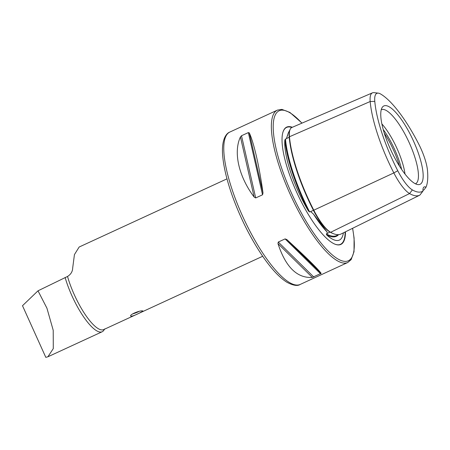 <?xml version="1.0" encoding="UTF-8"?>
<svg xmlns="http://www.w3.org/2000/svg" width="450" height="450" viewBox="0 0 450 450"><rect width="100%" height="100%" fill="white"/><g stroke="black" fill="none" stroke-linecap="round" stroke-linejoin="round"><path stroke-width="0.67" d="M38.002 290.812L22.5 305.713L45.81 357.356L47.902 356.782L53.28 348.609L53.218 330.311L46.935 308.199L38.002 290.812L67.517 276.469C70.847 274.41 72.568 271.586 72.686 267.998L74.436 254.593L79.155 247.022L226.986 178.847M142.667 310.933C140.501 310.157 129.544 314.409 130.669 316.063C131.648 316.502 134.364 315.608 138.825 313.38L143.021 311.079L142.667 310.933M67.517 276.469L67.534 276.463A42.626 12.032 65.2 0 0 103.618 329.619L262.682 256.264M104.816 328.838L103.59 330.598A43.959 12.403 -114.8 0 1 102.167 331.757A43.959 12.403 -114.8 0 1 65.104 277.459M249.278 132.868C253.901 142.667 259.481 167.13 262.997 192.994L262.536 194.794L255.701 197.944L254.154 197.072C238.764 176.681 233.179 152.218 240.429 136.946L241.504 135.743L248.338 132.593L249.278 132.868L262.997 192.994M286.824 239.552C306.354 257.501 317.801 268.768 321.159 273.341L312.317 277.419C297.084 278.319 285.637 267.058 277.976 243.63L278.269 242.049L285.103 238.899L286.824 239.552L321.159 273.341M410.304 134.432A43.149 12.178 65.2 0 0 382.264 107.353A43.149 12.178 65.2 0 0 390.892 150.199A43.149 12.178 65.2 0 0 417.881 184.584A43.149 12.178 65.2 0 0 410.304 134.432M412.369 189.911A29.953 8.454 65.2 0 1 397.766 170.741A78.171 22.061 65.2 0 1 374.788 101.385A29.953 8.454 -114.8 0 1 378.332 93.15A29.953 8.454 -114.8 0 1 380.582 93.983A78.171 22.061 65.2 0 1 418.697 144.011A29.953 8.454 65.2 0 1 427.5 170.584A78.171 22.061 65.2 0 1 425.987 187.234A15.986 4.511 65.2 0 0 424.108 186.964A15.986 4.511 65.2 0 0 422.994 191.053A78.171 22.061 65.2 0 1 412.369 189.911L409.567 193.562A80.477 22.714 65.2 0 0 419.76 195.171A80.477 22.714 65.2 0 0 419.861 195.12L422.994 191.053M374.788 101.385L370.181 101.514L289.457 136.755A82.772 23.361 65.2 0 0 313.791 210.195A34.554 9.754 65.2 0 0 330.637 232.312A82.772 23.361 65.2 0 0 341.123 233.961L419.76 195.171M425.987 187.234L423.951 189.894L422.955 190.378M289.485 137.081A0.534 0.399 -5.1 0 1 289.232 137.312L286.459 138.521L288.287 133.003L290.407 128.852M286.459 138.521L284.856 139.871A82.896 23.394 65.2 0 0 308.407 210.96A60.047 16.948 -114.8 0 1 284.856 139.871M308.407 210.96L309.645 211.961L310.663 211.567L313.509 214.155L326.981 231.84L327.296 233.404L326.357 233.893L326.649 234.906A82.896 23.394 65.2 0 0 338.603 234.647M343.401 232.836A60.047 16.948 -114.8 0 1 341.201 238.646A60.047 16.948 -114.8 0 1 326.649 234.906M415.434 183.808A40.798 11.514 65.2 0 0 406.294 136.654A40.798 11.514 65.2 0 0 381.262 109.716M405.017 174.094A37.299 10.524 65.2 0 0 394.245 142.763A37.299 10.524 65.2 0 0 381.892 123.947M401.631 169.431A37.299 10.524 65.2 0 0 391.922 143.831A37.299 10.524 65.2 0 0 383.237 129.549M399.549 166.258A38.222 10.789 65.2 0 0 390.713 144.248A38.222 10.789 65.2 0 0 384.3 133.189M292.326 127.277A64.603 18.231 65.2 0 0 283.028 131.946A64.603 18.231 65.2 0 0 297.197 193.41A64.603 18.231 65.2 0 0 334.744 244.091A64.603 18.231 65.2 0 0 345.476 231.817M378.332 93.15L374.001 92.644A32.259 9.101 -114.8 0 0 372.459 92.841A32.259 9.101 -114.8 0 0 370.181 101.514A80.477 22.714 65.2 0 0 393.84 172.918A32.259 9.101 65.2 0 0 409.567 193.562L330.637 232.312M289.457 136.755A34.554 9.754 -114.8 0 1 291.898 127.462L372.459 92.841M138.6 311.473A5.327 0.866 -22 0 1 133.245 313.532M139.303 311.31A6.289 1.024 -22 0 1 132.649 313.892M302.012 123.114L289.89 112.427L281.869 109.384L277.453 110.104L229.871 132.041A83.919 23.681 65.2 0 0 243.512 218.166A83.919 23.681 65.2 0 0 300.161 284.456L347.738 262.513L351.129 259.656L354.021 251.724L354.094 238.072L352.642 228.279M277.453 110.104A83.919 23.681 65.2 0 0 291.088 196.228A83.919 23.681 65.2 0 0 347.738 262.513M291.859 127.479A64.356 18.163 65.2 0 0 282.983 132.103M334.592 244.029A64.356 18.163 65.2 0 0 345.139 231.981M288.287 133.003L288.006 133.881A60.587 17.1 65.2 0 0 287.533 135.759M313.509 214.155A60.587 17.1 65.2 0 0 326.981 231.84M301.905 123.165A82.586 23.31 65.2 0 0 274.972 143.308A82.586 23.31 65.2 0 0 325.558 248.327A82.586 23.31 65.2 0 0 352.558 228.324M326.357 233.893A82.361 23.242 65.2 0 0 336.757 235.519L338.524 234.653M289.822 130.224A34.037 9.607 -114.8 0 0 289.232 137.312A82.254 23.214 65.2 0 0 313.414 210.291A34.037 9.607 65.2 0 0 330.007 232.071A82.254 23.214 65.2 0 0 333.321 233.646M330.159 232.02A0.534 0.472 -60 0 0 330.007 232.071L327.296 233.404M285.469 139.005A82.361 23.242 65.2 0 0 309.645 211.961M313.774 210.161L310.663 211.567M397.766 170.741L393.84 172.918L313.791 210.195M262.536 194.794L248.338 132.593M255.701 197.944L241.504 135.743M254.154 197.072L240.429 136.946M320.625 273.859L285.103 238.899M313.791 277.009L278.269 242.049M312.317 277.419L277.976 243.63M102.167 331.757L47.902 356.782M229.871 132.041C225.934 133.391 220.989 140.366 222.84 157.455C224.027 168.806 227.334 182.019 232.768 197.094C240.744 218.779 250.622 238.359 262.389 255.836C271.226 268.757 279.439 277.588 287.027 282.324C293.158 285.525 297.54 286.239 300.161 284.456"/></g></svg>
